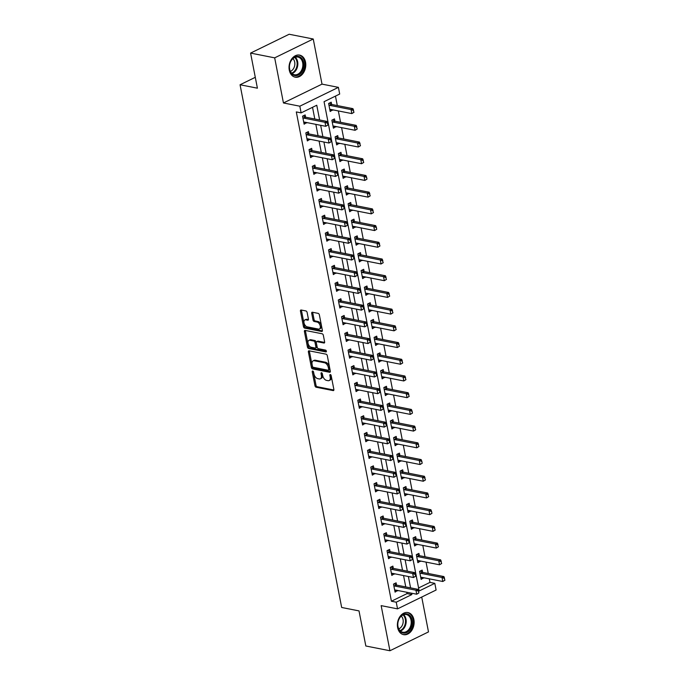 <?xml version="1.0" encoding="UTF-8"?>
<svg xmlns="http://www.w3.org/2000/svg" width="685" height="685" viewBox="0 0 685 685"><rect width="100%" height="100%" fill="white"/><g stroke="black" fill="none" stroke-linecap="round" stroke-linejoin="round"><path stroke-width="1.03" d="M312.728 371.005A0.993 0.591 -116 0 0 312.24 371.792L314.954 385.732A1.413 0.839 -116 0 0 316.153 387.231L333.175 390.596A1.413 0.839 -116 0 0 333.544 390.553A1.413 0.839 -116 0 0 333.869 389.465L331.155 375.526A0.993 0.591 -116 0 0 329.836 375.26L330.187 377.067A4.53 2.697 -116 0 1 329.151 380.543A4.53 2.697 -116 0 1 327.978 380.672L326.557 380.389A4.53 2.697 -116 0 1 322.712 375.594L322.361 373.787A0.993 0.591 -116 0 0 321.034 373.522L321.385 375.329A4.53 2.697 -116 0 1 320.349 378.805A4.53 2.697 -116 0 1 319.176 378.933L317.763 378.651A4.53 2.697 -116 0 1 313.918 373.856L313.567 372.049A0.993 0.591 -116 0 0 312.728 371.005M289.275 70.11A11.26 8.246 101.2 0 0 295.226 77.182A11.26 8.246 101.2 0 0 305.536 62.164A11.26 8.246 101.2 0 0 299.585 55.1A11.26 8.246 101.2 0 0 289.275 70.11M397.634 627.588A11.26 8.246 101.2 0 0 403.585 634.661A11.26 8.246 101.2 0 0 413.894 619.642A11.26 8.246 101.2 0 0 407.943 612.57A11.26 8.246 101.2 0 0 397.634 627.588M307.12 312.446A1.413 0.839 -116 0 0 305.921 310.947L301.143 310.005A1.413 0.839 -116 0 0 300.775 310.048A1.413 0.839 -116 0 0 300.45 311.127L303.464 326.617A1.413 0.839 -116 0 0 304.662 328.115L321.685 331.48A1.413 0.839 -116 0 0 322.053 331.437A1.413 0.839 -116 0 0 322.378 330.35L319.364 314.869A1.413 0.839 -116 0 0 318.165 313.37L312.394 312.232A1.413 0.839 -116 0 0 312.035 312.266A1.413 0.839 -116 0 0 311.709 313.353L312.994 319.981A1.413 0.839 -116 0 0 314.192 321.479L317.061 322.044A3.793 2.252 -116 0 1 320.066 325.306A3.793 2.252 -116 0 1 319.398 328.963A3.793 2.252 -116 0 1 318.422 329.065L307.214 326.848A3.793 2.252 -116 0 1 304.2 323.594A3.793 2.252 -116 0 1 304.868 319.938A3.793 2.252 -116 0 1 305.852 319.835L307.719 320.203A1.413 0.839 -116 0 0 308.079 320.16A1.413 0.839 -116 0 0 308.404 319.073L307.12 312.446M396.238 602.183L391.418 601.233L296.305 111.929L301.126 112.879L299.825 106.201L338.399 87.363L339.692 94.042L324.056 101.68L419.169 590.975L434.804 583.337L436.105 590.025L397.54 608.862L396.238 602.183L411.873 594.546L411.616 593.21M397.54 608.862L381.151 605.634L389.928 650.75L365.833 645.998L359.008 610.9L341.669 607.475L240.058 84.76L257.406 88.185L250.582 53.087L274.676 57.848L283.444 102.964L299.825 106.201M309.072 350.814A1.413 0.839 -116 0 0 308.704 350.857A1.413 0.839 -116 0 0 308.387 351.944L311.392 367.425A1.413 0.839 -116 0 0 312.591 368.924L329.622 372.289A1.413 0.839 -116 0 0 329.99 372.246A1.413 0.839 -116 0 0 330.307 371.159L327.302 355.678A1.413 0.839 -116 0 0 326.103 354.179L309.072 350.814M307.428 347.021L304.414 331.54A1.413 0.839 -116 0 1 304.739 330.453A1.413 0.839 -116 0 1 305.108 330.41L322.13 333.775A1.413 0.839 -116 0 1 323.337 335.273L324.621 341.901A1.413 0.839 -116 0 1 324.296 342.988A1.413 0.839 -116 0 1 323.928 343.022L317.027 341.661A1.413 0.839 -116 0 0 316.658 341.704A1.413 0.839 -116 0 0 316.333 342.783L317.189 347.184A1.413 0.839 -116 0 0 318.388 348.682L325.58 350.103A0.993 0.591 -116 0 1 325.94 351.936L308.627 348.519A1.413 0.839 -116 0 1 307.428 347.021L308.473 346.516L305.459 331.026L304.414 331.54M250.582 53.087L289.156 34.25L313.242 39.002L274.676 57.848M389.928 650.75L428.493 631.913L421.72 597.055M391.418 601.233L407.053 593.595L406.796 592.26M405.76 586.917L403.551 575.554M402.506 570.203L400.297 558.84M399.261 553.489L397.052 542.126M396.016 536.783L393.806 525.421M392.762 520.069L390.553 508.707M389.517 503.355L387.308 491.993M386.263 486.65L384.054 475.287M383.018 469.936L380.809 458.573M379.773 453.222L377.563 441.868M376.519 436.516L374.31 425.154M373.274 419.802L371.065 408.44M370.028 403.097L367.819 391.734M366.775 386.383L364.566 375.02M363.529 369.669L361.32 358.306M360.284 352.963L358.075 341.601M357.031 336.249L354.821 324.887M353.785 319.535L351.576 308.173M350.532 302.83L348.331 291.467M347.286 286.116L345.077 274.753M344.041 269.402L341.832 258.039M340.787 252.696L338.578 241.334M337.542 235.983L335.333 224.62M334.297 219.268L332.088 207.906M331.043 202.563L328.834 191.201M327.798 185.849L325.589 174.487M324.553 169.135L322.344 157.781M321.299 152.43L319.09 141.067M318.054 135.716L315.845 124.353M314.8 119.01L312.531 107.314M396.555 585.093L396.118 582.832L393.515 584.108L395.074 592.123L397.6 590.444M393.31 568.387L392.873 566.118L390.262 567.394L391.82 575.417L394.346 573.739M390.065 551.673L389.619 549.413L387.016 550.68L388.575 558.703L391.101 557.025M386.811 534.959L386.374 532.699L383.763 533.975L385.33 541.989L387.856 540.311M383.566 518.254L383.12 515.985L380.517 517.261L382.076 525.284L384.602 523.605M380.312 501.54L379.875 499.279L377.272 500.547L378.831 508.57L381.357 506.891M377.067 484.826L376.63 482.565L374.019 483.841L375.577 491.864L378.111 490.177M373.822 468.12L373.376 465.851L370.773 467.127L372.332 475.15L374.858 473.472M370.568 451.406L370.131 449.146L367.528 450.413L369.087 458.436L371.612 456.758M367.323 434.692L366.886 432.432L364.274 433.708L365.833 441.731L368.359 440.044M364.077 417.987L363.632 415.726L361.029 416.994L362.588 425.017L365.114 423.339M360.824 401.273L360.387 399.012L357.784 400.288L359.342 408.303L361.868 406.625M357.579 384.559L357.142 382.298L354.53 383.574L356.089 391.597L358.615 389.911M354.333 367.854L353.888 365.593L351.285 366.86L352.843 374.883L355.369 373.205M351.08 351.14L350.643 348.879L348.031 350.155L349.598 358.169L352.124 356.491M347.834 334.426L347.389 332.165L344.786 333.441L346.345 341.464L348.87 339.786M344.581 317.72L344.144 315.46L341.541 316.727L343.099 324.75L345.625 323.072M341.335 301.006L340.899 298.746L338.287 300.021L339.846 308.036L342.38 306.358M338.09 284.301L337.645 282.032L335.042 283.307L336.6 291.33L339.126 289.652M334.837 267.587L334.4 265.326L331.797 266.593L333.355 274.617L335.881 272.938M331.591 250.873L331.155 248.612L328.543 249.888L330.101 257.902L332.636 256.224M328.346 234.167L327.901 231.898L325.298 233.174L326.856 241.197L329.382 239.519M325.092 217.453L324.656 215.193L322.053 216.46L323.611 224.483L326.137 222.805M321.847 200.739L321.411 198.479L318.799 199.755L320.357 207.778L322.883 206.091M318.602 184.034L318.157 181.765L315.554 183.041L317.112 191.064L319.638 189.385M315.348 167.32L314.912 165.059L312.3 166.327L313.867 174.35L316.393 172.671M312.103 150.606L311.658 148.345L309.055 149.621L310.613 157.644L313.139 155.957M308.849 133.9L308.413 131.64L305.81 132.907L307.368 140.93L309.894 139.252M305.604 117.186L305.167 114.926L302.556 116.202L304.123 124.216L306.649 122.538M418.586 587.961L429.983 582.387L429.298 578.834M428.253 573.482L426.044 562.12M425.008 556.768L422.799 545.406M421.755 540.063L419.554 528.7M418.509 523.349L416.3 511.986M415.264 506.635L413.055 495.272M412.01 489.929L409.801 478.567M408.765 473.215L406.556 461.853M405.52 456.501L403.311 445.139M402.266 439.796L400.057 428.433M399.021 423.082L396.812 411.719M395.776 406.376L393.567 395.014M392.522 389.662L390.313 378.3M389.277 372.948L387.068 361.586M386.023 356.243L383.823 344.88M382.778 339.529L380.569 328.166M379.533 322.815L377.324 311.452M376.279 306.109L374.07 294.747M373.034 289.395L370.825 278.033M369.789 272.681L367.58 261.319M366.535 255.976L364.326 244.613M363.29 239.262L361.081 227.9M360.045 222.548L357.835 211.185M356.791 205.843L354.582 194.48M353.546 189.128L351.337 177.766M350.3 172.415L348.091 161.052M347.047 155.709L344.838 144.347M343.801 138.995L341.592 127.633M340.548 122.29L338.339 110.927M337.303 105.576L335.462 96.114M422.619 572.369L422.174 570.1L419.571 571.376L421.129 579.399L423.655 577.72M419.366 555.655L418.929 553.394L416.326 554.662L417.884 562.685L420.41 561.006M416.12 538.941L415.684 536.68L413.072 537.956L414.63 545.979L417.156 544.292M412.875 522.235L412.43 519.966L409.827 521.242L411.385 529.265L413.911 527.587M409.621 505.521L409.185 503.261L406.582 504.528L408.14 512.551L410.666 510.873M406.376 488.807L405.94 486.547L403.328 487.823L404.886 495.846L407.412 494.159M403.131 472.102L402.686 469.841L400.083 471.109L401.641 479.132L404.167 477.454M399.877 455.388L399.441 453.127L396.829 454.403L398.396 462.418L400.922 460.74M396.632 438.674L396.187 436.413L393.584 437.689L395.142 445.712L397.668 444.026M393.378 421.969L392.942 419.708L390.339 420.975L391.897 428.998L394.423 427.32M390.133 405.255L389.696 402.994L387.085 404.27L388.643 412.284L391.178 410.606M386.888 388.541L386.443 386.28L383.84 387.556L385.398 395.579L387.924 393.901M383.634 371.835L383.198 369.575L380.595 370.842L382.153 378.865L384.679 377.187M380.389 355.121L379.952 352.861L377.341 354.136L378.899 362.151L381.425 360.473M377.144 338.416L376.699 336.147L374.096 337.422L375.654 345.445L378.18 343.767M373.89 321.702L373.453 319.441L370.85 320.708L372.409 328.731L374.935 327.053M370.645 304.988L370.208 302.727L367.597 304.003L369.155 312.017L371.681 310.339M367.4 288.282L366.954 286.013L364.351 287.289L365.91 295.312L368.436 293.634M364.146 271.568L363.709 269.308L361.098 270.575L362.665 278.598L365.191 276.92M360.901 254.854L360.456 252.594L357.853 253.87L359.411 261.893L361.937 260.206M357.647 238.149L357.21 235.88L354.607 237.156L356.166 245.179L358.692 243.5M354.402 221.435L353.965 219.174L351.354 220.442L352.912 228.465L355.446 226.786M351.157 204.721L350.711 202.46L348.108 203.736L349.667 211.759L352.193 210.072M347.903 188.015L347.466 185.755L344.863 187.022L346.422 195.045L348.948 193.367M344.658 171.301L344.221 169.041L341.609 170.317L343.168 178.331L345.702 176.653M341.413 154.587L340.967 152.327L338.364 153.603L339.923 161.626L342.449 159.947M338.159 137.882L337.722 135.621L335.119 136.889L336.677 144.912L339.203 143.233M334.914 121.168L334.477 118.907L331.865 120.183L333.424 128.198L335.95 126.519M331.668 104.462L331.223 102.193L328.62 103.469L330.179 111.492L332.704 109.814M255.291 77.319L240.058 84.76M283.444 102.964L322.01 84.127L313.242 39.002M322.01 84.127L338.399 87.363M429.983 582.387L434.804 583.337M319.621 119.961L316.761 105.242L301.126 112.879M410.572 587.867L408.363 576.505M407.327 571.153L405.118 559.791M404.082 554.439L401.872 543.077M400.828 537.734L398.619 526.371M397.583 521.02L395.373 509.657M394.329 504.314L392.128 492.952M391.084 487.6L388.875 476.238M387.838 470.886L385.629 459.524M384.585 454.181L382.376 442.818M381.339 437.467L379.13 426.104M378.094 420.753L375.885 409.39M374.841 404.047L372.631 392.685M371.595 387.333L369.386 375.971M368.35 370.619L366.141 359.257M365.096 353.914L362.887 342.551M361.851 337.2L359.642 325.837M358.606 320.486L356.397 309.123M355.352 303.78L353.143 292.418M352.107 287.066L349.898 275.704M348.853 270.352L346.644 258.99M345.608 253.647L343.399 242.284M342.363 236.933L340.154 225.57M339.109 220.227L336.9 208.865M335.864 203.513L333.655 192.151M332.619 186.799L330.41 175.437M329.365 170.094L327.156 158.732M326.12 153.38L323.911 142.018M322.875 136.666L320.666 125.304M407.053 593.595L411.873 594.546M423.732 578.123L420.77 577.541M420.487 561.417L417.525 560.827M417.242 544.703L414.271 544.113M413.988 527.989L411.026 527.407M410.743 511.284L407.772 510.693M407.498 494.57L404.527 493.988M404.244 477.856L401.282 477.274M400.999 461.151L398.028 460.56M397.754 444.437L394.783 443.854M394.5 427.723L391.537 427.14M391.255 411.017L388.284 410.426M388.001 394.303L385.038 393.721M384.756 377.589L381.793 377.007M381.511 360.884L378.54 360.293M378.257 344.17L375.294 343.587M375.012 327.456L372.041 326.873M371.767 310.75L368.795 310.159M368.513 294.036L365.55 293.454M365.268 277.331L362.296 276.74M362.022 260.617L359.051 260.026M358.769 243.903L355.806 243.321M355.524 227.197L352.552 226.607M352.27 210.483L349.307 209.901M349.025 193.769L346.062 193.187M345.779 177.064L342.808 176.473M342.526 160.35L339.563 159.768M339.281 143.636L336.309 143.054M336.035 126.93L333.064 126.34M332.782 110.216L329.819 109.634M397.677 590.855L394.706 590.264M394.432 574.141L391.46 573.559M391.178 557.427L388.215 556.845M387.933 540.722L384.961 540.131M384.687 524.008L381.716 523.426M381.434 507.302L378.471 506.712M378.188 490.588L375.217 489.998M374.935 473.874L371.972 473.292M371.69 457.169L368.727 456.578M368.444 440.455L365.473 439.873M365.191 423.741L362.228 423.159M361.945 407.036L358.974 406.445M358.7 390.322L355.729 389.739M355.446 373.608L352.484 373.025M352.201 356.902L349.23 356.311M348.956 340.188L345.985 339.606M345.702 323.474L342.74 322.892M342.457 306.769L339.486 306.178M339.203 290.055L336.241 289.472M335.958 273.341L332.996 272.758M332.713 256.635L329.742 256.044M329.459 239.921L326.497 239.339M326.214 223.216L323.243 222.625M322.969 206.502L319.998 205.911M319.715 189.788L316.753 189.206M316.47 173.082L313.499 172.492M313.225 156.368L310.254 155.786M309.971 139.654L307.008 139.072M306.726 122.949L303.755 122.358M320.349 378.805L321.393 378.3A4.53 2.697 -116 0 0 322.429 374.823L321.385 375.329M322.113 373.197L322.429 374.823M329.151 380.543L330.187 380.029A4.53 2.697 -116 0 0 331.232 376.562L330.187 377.067M330.915 374.935L331.232 376.562M313.319 371.467L315.99 385.218A1.413 0.839 -116 0 0 317.198 386.725L333.886 390.013M309.406 350.883A1.413 0.839 -116 0 0 309.423 351.431L312.437 366.92A1.413 0.839 -116 0 0 313.636 368.419L330.324 371.715M312.437 366.244A0.993 0.591 -116 0 0 313.276 367.297L328.226 370.242A0.993 0.591 -116 0 0 328.706 369.455L328.338 367.554A4.53 2.697 -116 0 0 324.493 362.759L314.278 360.738A4.53 2.697 -116 0 0 313.105 360.867A4.53 2.697 -116 0 0 312.069 364.343L312.437 366.244M329.262 369.737A0.993 0.591 -116 0 0 329.75 368.95L328.706 369.455M313.105 360.867L314.15 360.353A4.53 2.697 -116 0 1 315.323 360.233L325.538 362.245A4.53 2.697 -116 0 1 329.382 367.04L329.75 368.95M305.442 330.478A1.413 0.839 -116 0 0 305.459 331.026M324.639 342.449L318.071 341.147A1.413 0.839 -116 0 0 317.703 341.19L316.658 341.704M326.445 351.319L309.671 348.014L308.627 348.519M309.86 340.248A3.793 2.252 -116 0 0 308.884 340.351A3.793 2.252 -116 0 0 308.216 344.007A3.793 2.252 -116 0 0 311.23 347.269L315.177 348.048A1.413 0.839 -116 0 0 315.545 348.006A1.413 0.839 -116 0 0 315.871 346.918L315.014 342.526A1.413 0.839 -116 0 0 313.807 341.027L309.86 340.248L310.904 339.734A3.793 2.252 -116 0 0 309.92 339.846L308.884 340.351M316.222 347.535A1.413 0.839 -116 0 0 316.581 347.5A1.413 0.839 -116 0 0 316.907 346.413L315.871 346.918M310.904 339.734L314.852 340.513A1.413 0.839 -116 0 1 316.05 342.012L316.907 346.413M308.473 346.516A1.413 0.839 -116 0 0 309.671 348.014M304.868 319.938L305.912 319.424A3.793 2.252 -116 0 1 306.889 319.321L308.421 319.621M319.398 328.963L320.443 328.449A3.793 2.252 -116 0 0 321.111 324.793A3.793 2.252 -116 0 0 318.097 321.539L317.061 322.044M312.728 312.291A1.413 0.839 -116 0 0 312.745 312.848L314.038 319.467A1.413 0.839 -116 0 0 315.237 320.974L318.097 321.539M301.477 310.074A1.413 0.839 -116 0 0 301.494 310.622L304.5 326.103A1.413 0.839 -116 0 0 305.707 327.601L322.395 330.898M444.942 580.204L444.24 578.354L444.942 580.204L442.784 581.496L442.005 577.481L420.804 573.302A1.447 0.856 64 0 1 420.504 573.174L419.845 572.788M444.24 578.354L442.005 577.481L443.88 576.564L422.688 572.386A1.447 0.856 64 0 1 422.38 572.258L420.282 571.025M420.753 577.464L421.309 577.318A1.447 0.856 64 0 1 421.583 577.309L442.784 581.496L444.625 580.358M444.548 578.2L443.88 576.564M418.877 592.936L418.492 590.924L418.877 592.936L416.728 594.22L395.528 590.042A1.447 0.856 -116 0 0 395.245 590.042L394.697 590.187M393.789 585.521L394.44 585.906A1.447 0.856 -116 0 0 394.748 586.026L415.949 590.213L417.824 589.297L418.492 590.924M394.226 583.757L396.324 584.99A1.447 0.856 -116 0 0 396.624 585.11L417.824 589.297M418.569 593.09L416.728 594.22L415.949 590.213L418.175 591.078M441.688 563.49L440.986 561.64L441.688 563.49L439.539 564.783L438.76 560.775L417.559 556.588A1.447 0.856 64 0 1 417.251 556.468L416.6 556.083M440.986 561.64L438.76 560.775L440.635 559.859L419.434 555.672A1.447 0.856 64 0 1 419.134 555.552L417.037 554.319M417.507 560.75L418.055 560.604A1.447 0.856 64 0 1 418.338 560.595L439.539 564.783L441.38 563.644M441.303 561.486L440.635 559.859M438.443 546.784L437.741 544.926L438.443 546.784L436.294 548.068L435.514 544.061L414.314 539.874A1.447 0.856 64 0 1 414.005 539.754L413.346 539.369M437.741 544.926L435.514 544.061L437.39 543.145L416.189 538.958A1.447 0.856 64 0 1 415.881 538.838L413.783 537.605M414.254 544.036L414.81 543.89A1.447 0.856 64 0 1 415.093 543.89L436.294 548.068L438.126 546.938M438.049 544.78L437.39 543.145M435.198 530.07L434.495 528.221L435.198 530.07L433.04 531.363L432.261 527.347L411.06 523.169A1.447 0.856 64 0 1 410.76 523.049L410.101 522.655M434.495 528.221L432.261 527.347L434.136 526.431L412.935 522.253A1.447 0.856 64 0 1 412.635 522.124L410.538 520.891M411.009 527.33L411.565 527.185A1.447 0.856 64 0 1 411.839 527.176L433.04 531.363L434.881 530.224M434.804 528.067L434.136 526.431M415.632 576.222L415.238 574.218L415.632 576.222L413.483 577.515L392.282 573.328A1.447 0.856 -116 0 0 392 573.328L391.443 573.482M390.536 568.807L391.195 569.192A1.447 0.856 -116 0 0 391.503 569.312L412.695 573.499L414.579 572.583L415.238 574.218M390.972 567.043L393.07 568.276A1.447 0.856 -116 0 0 393.378 568.396L414.579 572.583M415.315 576.376L413.483 577.515L412.695 573.499L414.93 574.372M412.387 559.508L411.993 557.504L412.387 559.508L410.229 560.801L389.029 556.614A1.447 0.856 -116 0 0 388.755 556.622L388.198 556.768M387.29 552.101L387.95 552.487A1.447 0.856 -116 0 0 388.249 552.607L409.45 556.794L411.325 555.878L411.993 557.504M387.727 550.338L389.825 551.571A1.447 0.856 -116 0 0 390.125 551.69L411.325 555.878M412.07 559.662L410.229 560.801L409.45 556.794L411.676 557.659M409.133 542.803L408.748 540.799L409.133 542.803L406.984 544.087L385.783 539.908A1.447 0.856 -116 0 0 385.501 539.908L384.953 540.054M384.045 535.387L384.696 535.773A1.447 0.856 -116 0 0 385.004 535.893L406.205 540.08L408.08 539.163L408.748 540.799M384.482 533.624L386.571 534.857A1.447 0.856 -116 0 0 386.879 534.976L408.08 539.163M408.825 542.957L406.984 544.087L406.205 540.08L408.431 540.944M431.944 513.365L431.559 511.353L431.944 513.365L429.795 514.649L429.015 510.642L407.815 506.455A1.447 0.856 64 0 1 407.507 506.335L406.856 505.95M431.242 511.507L429.015 510.642L430.891 509.726L409.69 505.539A1.447 0.856 64 0 1 409.39 505.419L407.292 504.186M407.763 510.616L408.311 510.471A1.447 0.856 64 0 1 408.594 510.462L429.795 514.649L431.636 513.51M431.559 511.353L430.891 509.726M405.888 526.089L405.494 524.085L405.888 526.089L403.73 527.381L382.538 523.194A1.447 0.856 -116 0 0 382.256 523.203L381.699 523.349M380.791 518.673L381.451 519.059A1.447 0.856 -116 0 0 381.75 519.187L402.951 523.366L404.835 522.449L405.494 524.085M381.228 516.91L383.326 518.143A1.447 0.856 -116 0 0 383.634 518.262L404.835 522.449M405.571 526.243L403.73 527.381L402.951 523.366L405.186 524.239M406.993 613.931A9.744 7.133 -78.8 0 1 411.968 625.003A9.744 7.133 -78.8 0 1 402.994 633A9.744 7.133 -78.8 0 1 398.028 621.929A9.744 7.133 -78.8 0 1 406.993 613.931M402.66 632.195A9.016 6.61 101.2 0 0 402.763 632.221A9.016 6.61 101.2 0 0 410.983 624.72A9.016 6.61 101.2 0 0 406.368 614.539A9.016 6.61 101.2 0 0 406.256 614.522A9.016 6.61 101.2 0 0 398.045 622.023A9.016 6.61 101.2 0 0 402.66 632.195M401.264 616.115A7.098 5.206 -78.8 0 1 403.037 623.076A7.098 5.206 -78.8 0 1 398.756 628.847M402.669 634.404A11.183 8.194 101.2 0 0 402.703 634.413A11.183 8.194 101.2 0 0 402.831 634.438A11.183 8.194 101.2 0 0 413.012 625.14A11.183 8.194 101.2 0 0 407.292 612.518A11.183 8.194 101.2 0 0 407.164 612.493A11.183 8.194 101.2 0 0 407.001 612.467L407.164 612.493M289.592 69.425A9.744 7.133 -78.8 0 1 294.875 56.966A9.744 7.133 -78.8 0 1 303.669 62.549A9.744 7.133 -78.8 0 1 298.386 75.007A9.744 7.133 -78.8 0 1 289.592 69.425M302.667 62.712A9.016 6.61 101.2 0 0 297.898 57.043A9.016 6.61 101.2 0 0 289.635 69.074A9.016 6.61 101.2 0 0 294.404 74.742A9.016 6.61 101.2 0 0 302.667 62.712M292.906 58.636A7.098 5.206 -78.8 0 1 294.696 62.087A7.098 5.206 -78.8 0 1 290.389 71.368M294.31 76.925A11.183 8.194 101.2 0 0 294.464 76.96A11.183 8.194 101.2 0 0 304.714 62.044A11.183 8.194 101.2 0 0 298.797 55.014A11.183 8.194 101.2 0 0 298.643 54.988L298.797 55.014M428.699 496.651L427.997 494.793L428.699 496.651L426.55 497.944L425.762 493.928L404.57 489.741A1.447 0.856 64 0 1 404.261 489.621L403.602 489.236M427.997 494.793L425.762 493.928L427.645 493.012L406.445 488.825A1.447 0.856 64 0 1 406.136 488.705L404.039 487.472M404.51 493.911L405.066 493.757A1.447 0.856 64 0 1 405.349 493.757L426.55 497.944L428.382 496.805M428.305 494.647L427.645 493.012M425.453 479.937L424.743 478.087L425.453 479.937L423.296 481.23L422.517 477.214L401.316 473.035A1.447 0.856 64 0 1 401.016 472.915L400.357 472.522M424.743 478.087L422.517 477.214L424.392 476.298L403.191 472.119A1.447 0.856 64 0 1 402.891 471.999L400.793 470.766M401.264 477.197L401.821 477.051A1.447 0.856 64 0 1 402.095 477.043L423.296 481.23L425.137 480.091M425.06 477.933L424.392 476.298M422.2 463.231L421.814 461.219L422.2 463.231L420.051 464.516L419.271 460.508L398.071 456.321A1.447 0.856 64 0 1 397.762 456.201L397.112 455.816M421.498 461.373L419.271 460.508L421.147 459.592L399.946 455.405A1.447 0.856 64 0 1 399.638 455.285L397.548 454.052M398.019 460.483L398.567 460.337A1.447 0.856 64 0 1 398.85 460.329L420.051 464.516L421.892 463.377M421.814 461.219L421.147 459.592M418.955 446.517L418.252 444.668L418.955 446.517L416.797 447.81L416.018 443.794L394.817 439.607A1.447 0.856 64 0 1 394.517 439.487L393.858 439.102M418.252 444.668L416.018 443.794L417.901 442.878L396.701 438.691A1.447 0.856 64 0 1 396.392 438.571L394.295 437.338M394.765 443.777L395.322 443.623A1.447 0.856 64 0 1 395.605 443.623L416.797 447.81L418.638 446.671M418.561 444.514L417.901 442.878M415.701 429.803L414.999 427.954L415.701 429.803L413.552 431.096L412.772 427.089L391.572 422.902A1.447 0.856 64 0 1 391.272 422.782L390.613 422.397M414.999 427.954L412.772 427.089L414.648 426.164L393.447 421.986A1.447 0.856 64 0 1 393.147 421.866L391.049 420.633M391.52 427.063L392.077 426.918A1.447 0.856 64 0 1 392.351 426.909L413.552 431.096L415.393 429.957M415.315 427.8L414.648 426.164M402.634 509.375L402.249 507.371L402.634 509.375L400.485 510.667L379.284 506.48A1.447 0.856 -116 0 0 379.01 506.489L378.454 506.635M377.546 501.968L378.206 502.353A1.447 0.856 -116 0 0 378.505 502.473L399.706 506.66L401.581 505.744L402.249 507.371M377.983 500.204L380.081 501.437A1.447 0.856 -116 0 0 380.38 501.557L401.581 505.744M402.326 509.529L400.485 510.667L399.706 506.66L401.932 507.525M399.389 492.669L399.004 490.665L399.389 492.669L397.24 493.953L376.039 489.775A1.447 0.856 -116 0 0 375.757 489.775L375.209 489.921M374.293 485.254L374.952 485.639A1.447 0.856 -116 0 0 375.26 485.759L396.461 489.946L398.336 489.03L399.004 490.665M374.738 483.49L376.827 484.723A1.447 0.856 -116 0 0 377.135 484.843L398.336 489.03M399.081 492.823L397.24 493.953L396.461 489.946L398.687 490.811M396.144 475.955L395.75 473.951L396.144 475.955L393.986 477.248L372.786 473.061A1.447 0.856 -116 0 0 372.512 473.07L371.955 473.215M371.047 468.54L371.707 468.934A1.447 0.856 -116 0 0 372.006 469.054L393.207 473.232L395.082 472.316L395.75 473.951M371.484 466.776L373.582 468.009A1.447 0.856 -116 0 0 373.89 468.138L395.082 472.316M395.827 476.109L393.986 477.248L393.207 473.232L395.442 474.106M392.89 459.241L392.505 457.237L392.89 459.241L390.741 460.534L369.54 456.347A1.447 0.856 -116 0 0 369.258 456.356L368.71 456.501M367.802 451.835L368.462 452.22A1.447 0.856 -116 0 0 368.761 452.34L389.962 456.527L391.837 455.611L392.505 457.237M368.239 450.071L370.337 451.304A1.447 0.856 -116 0 0 370.636 451.424L391.837 455.611M392.582 459.395L390.741 460.534L389.962 456.527L392.188 457.392M389.645 442.536L389.251 440.532L389.645 442.536L387.496 443.829L366.295 439.642A1.447 0.856 -116 0 0 366.013 439.642L365.456 439.796M364.548 435.121L365.208 435.506A1.447 0.856 -116 0 0 365.516 435.626L386.717 439.813L388.592 438.897L389.251 440.532M364.985 433.357L367.083 434.59A1.447 0.856 -116 0 0 367.391 434.71L388.592 438.897M389.328 442.69L387.496 443.829L386.717 439.813L388.943 440.678M412.456 413.098L412.07 411.086L412.456 413.098L410.306 414.382L409.527 410.375L388.326 406.188A1.447 0.856 64 0 1 388.018 406.068L387.359 405.683M411.753 411.24L409.527 410.375L411.402 409.459L390.202 405.272A1.447 0.856 64 0 1 389.893 405.152L387.804 403.919M388.275 410.349L388.823 410.204A1.447 0.856 64 0 1 389.106 410.195L410.306 414.382L412.147 413.243M412.07 411.086L411.402 409.459M386.4 425.822L386.006 423.818L386.4 425.822L384.242 427.115L363.041 422.928A1.447 0.856 -116 0 0 362.767 422.936L362.211 423.082M361.303 418.407L361.963 418.8A1.447 0.856 -116 0 0 362.262 418.92L383.463 423.099L385.338 422.183L386.006 423.818M361.74 416.651L363.838 417.884A1.447 0.856 -116 0 0 364.137 418.004L385.338 422.183M386.083 425.976L384.242 427.115L383.463 423.099L385.698 423.972M409.21 396.384L408.508 394.534L409.21 396.384L407.053 397.677L406.274 393.661L385.073 389.474A1.447 0.856 64 0 1 384.773 389.354L384.114 388.969M408.508 394.534L406.274 393.661L408.149 392.745L386.957 388.558A1.447 0.856 64 0 1 386.648 388.438L384.55 387.205M385.021 393.644L385.578 393.49A1.447 0.856 64 0 1 385.852 393.49L407.053 397.677L408.894 396.538M408.817 394.38L408.149 392.745M383.146 409.116L382.761 407.104L383.146 409.116L380.997 410.401L359.796 406.214A1.447 0.856 -116 0 0 359.514 406.222L358.966 406.368M358.058 401.701L358.709 402.086A1.447 0.856 -116 0 0 359.017 402.206L380.218 406.393L382.093 405.477L382.761 407.104M358.495 399.937L360.593 401.17A1.447 0.856 -116 0 0 360.892 401.29L382.093 405.477M382.838 409.262L380.997 410.401L380.218 406.393L382.444 407.258M405.957 379.67L405.255 377.82L405.957 379.67L403.808 380.963L403.028 376.955L381.828 372.768A1.447 0.856 64 0 1 381.528 372.649L380.869 372.263M405.255 377.82L403.028 376.955L404.903 376.039L383.703 371.852A1.447 0.856 64 0 1 383.403 371.732L381.305 370.499M381.776 376.93L382.324 376.784A1.447 0.856 64 0 1 382.607 376.776L403.808 380.963L405.648 379.824M405.571 377.666L404.903 376.039M379.901 392.402L379.507 390.399L379.901 392.402L377.752 393.695L356.551 389.508A1.447 0.856 -116 0 0 356.268 389.508L355.712 389.662M354.804 384.987L355.464 385.372A1.447 0.856 -116 0 0 355.772 385.492L376.973 389.679L378.848 388.763L379.507 390.399M355.241 383.223L357.339 384.456A1.447 0.856 -116 0 0 357.647 384.576L378.848 388.763M379.584 392.556L377.752 393.695L376.973 389.679L379.199 390.553M402.712 362.964L402.009 361.106L402.712 362.964L400.562 364.249L399.783 360.242L378.582 356.054A1.447 0.856 64 0 1 378.274 355.935L377.615 355.549M402.009 361.106L399.783 360.242L401.658 359.325L380.458 355.138A1.447 0.856 64 0 1 380.149 355.018L378.051 353.785M378.522 360.216L379.079 360.07A1.447 0.856 64 0 1 379.362 360.07L400.562 364.249L402.395 363.118M402.318 360.952L401.658 359.325M376.656 375.688L376.262 373.685L376.656 375.688L374.498 376.981L353.297 372.794A1.447 0.856 -116 0 0 353.023 372.803L352.467 372.948M351.559 368.282L352.218 368.667A1.447 0.856 -116 0 0 352.518 368.787L373.719 372.974L375.594 372.049L376.262 373.685M351.996 366.518L354.094 367.751A1.447 0.856 -116 0 0 354.393 367.871L375.594 372.049M376.339 375.842L374.498 376.981L373.719 372.974L375.954 373.839M399.466 346.25L398.764 344.401L399.466 346.25L397.309 347.543L396.529 343.527L375.329 339.34A1.447 0.856 64 0 1 375.029 339.221L374.37 338.835M398.764 344.401L396.529 343.527L398.405 342.611L377.204 338.424A1.447 0.856 64 0 1 376.904 338.304L374.806 337.071M375.277 343.51L375.834 343.356A1.447 0.856 64 0 1 376.108 343.356L397.309 347.543L399.149 346.404M399.072 344.247L398.405 342.611M373.402 358.983L373.017 356.971L373.402 358.983L371.253 360.267L350.052 356.08A1.447 0.856 -116 0 0 349.77 356.089L349.222 356.234M348.314 351.568L348.965 351.953A1.447 0.856 -116 0 0 349.273 352.073L370.474 356.26L372.349 355.344L373.017 356.971M348.751 349.804L350.84 351.037A1.447 0.856 -116 0 0 351.148 351.157L372.349 355.344M373.094 359.128L371.253 360.267L370.474 356.26L372.7 357.125M396.213 329.536L395.51 327.687L396.213 329.536L394.063 330.829L393.284 326.822L372.083 322.635A1.447 0.856 64 0 1 371.775 322.515L371.124 322.13M395.51 327.687L393.284 326.822L395.159 325.906L373.959 321.719A1.447 0.856 64 0 1 373.659 321.599L371.561 320.366M372.032 326.796L372.58 326.651A1.447 0.856 64 0 1 372.863 326.642L394.063 330.829L395.904 329.69M395.827 327.533L395.159 325.906M370.157 342.269L369.763 340.265L370.157 342.269L367.999 343.562L346.807 339.375A1.447 0.856 -116 0 0 346.524 339.375L345.968 339.529M345.06 334.854L345.719 335.239A1.447 0.856 -116 0 0 346.028 335.359L367.22 339.546L369.104 338.63L369.763 340.265M345.497 333.09L347.595 334.323A1.447 0.856 -116 0 0 347.903 334.443L369.104 338.63M369.84 342.423L367.999 343.562L367.22 339.546L369.455 340.419M392.967 312.831L392.265 310.973L392.967 312.831L390.818 314.115L390.039 310.108L368.838 305.921A1.447 0.856 64 0 1 368.53 305.801L367.871 305.416M392.265 310.973L390.039 310.108L391.914 309.192L370.713 305.005A1.447 0.856 64 0 1 370.405 304.885L368.307 303.652M368.778 310.082L369.335 309.937A1.447 0.856 64 0 1 369.617 309.937L390.818 314.115L392.651 312.985M392.573 310.827L391.914 309.192M389.722 296.117L389.02 294.267L389.722 296.117L387.564 297.41L386.785 293.394L365.584 289.216A1.447 0.856 64 0 1 365.285 289.087L364.625 288.702M389.02 294.267L386.785 293.394L388.66 292.478L367.46 288.299A1.447 0.856 64 0 1 367.16 288.171L365.062 286.938M365.533 293.377L366.09 293.231A1.447 0.856 64 0 1 366.364 293.223L387.564 297.41L389.405 296.271M389.328 294.113L388.66 292.478M386.468 279.403L385.766 277.553L386.468 279.403L384.319 280.696L383.54 276.689L362.339 272.502A1.447 0.856 64 0 1 362.031 272.382L361.38 271.996M385.766 277.553L383.54 276.689L385.415 275.772L364.214 271.585A1.447 0.856 64 0 1 363.906 271.466L361.817 270.233M362.288 276.663L362.836 276.517A1.447 0.856 64 0 1 363.118 276.509L384.319 280.696L386.16 279.557M386.083 277.399L385.415 275.772M383.223 262.697L382.521 260.839L383.223 262.697L381.065 263.982L380.286 259.975L359.094 255.788A1.447 0.856 64 0 1 358.786 255.668L358.127 255.282M382.521 260.839L380.286 259.975L382.17 259.058L360.969 254.871A1.447 0.856 64 0 1 360.661 254.751L358.563 253.518M359.034 259.949L359.591 259.803A1.447 0.856 64 0 1 359.873 259.803L381.065 263.982L382.906 262.852M382.829 260.694L382.17 259.058M379.969 245.983L379.267 244.134L379.969 245.983L377.82 247.276L377.041 243.261L355.84 239.082A1.447 0.856 64 0 1 355.541 238.962L354.881 238.568M379.267 244.134L377.041 243.261L378.916 242.344L357.716 238.166A1.447 0.856 64 0 1 357.416 238.046L355.318 236.813M355.789 243.243L356.346 243.098A1.447 0.856 64 0 1 356.62 243.089L377.82 247.276L379.661 246.138M379.584 243.98L378.916 242.344M376.724 229.278L376.339 227.266L376.724 229.278L374.575 230.562L373.796 226.555L352.595 222.368A1.447 0.856 64 0 1 352.287 222.248L351.636 221.863M376.022 227.42L373.796 226.555L375.671 225.639L354.47 221.452A1.447 0.856 64 0 1 354.162 221.332L352.073 220.099M352.544 226.529L353.092 226.384A1.447 0.856 64 0 1 353.374 226.375L374.575 230.562L376.416 229.424M376.339 227.266L375.671 225.639M373.479 212.564L372.777 210.715L373.479 212.564L371.321 213.857L370.542 209.841L349.341 205.654A1.447 0.856 64 0 1 349.042 205.534L348.382 205.149M372.777 210.715L370.542 209.841L372.417 208.925L351.225 204.738A1.447 0.856 64 0 1 350.917 204.618L348.819 203.385M349.29 209.824L349.847 209.67A1.447 0.856 64 0 1 350.121 209.67L371.321 213.857L373.162 212.718M373.085 210.56L372.417 208.925M370.225 195.85L369.523 194.001L370.225 195.85L368.076 197.143L367.297 193.127L346.096 188.949A1.447 0.856 64 0 1 345.797 188.829L345.137 188.435M369.523 194.001L367.297 193.127L369.172 192.211L347.971 188.032A1.447 0.856 64 0 1 347.672 187.913L345.574 186.68M346.045 193.11L346.593 192.965A1.447 0.856 64 0 1 346.875 192.956L368.076 197.143L369.917 196.004M369.84 193.846L369.172 192.211M366.98 179.145L366.595 177.132L366.98 179.145L364.831 180.429L364.052 176.422L342.851 172.235A1.447 0.856 64 0 1 342.543 172.115L341.883 171.73M366.278 177.287L364.052 176.422L365.927 175.506L344.726 171.319A1.447 0.856 64 0 1 344.418 171.199L342.32 169.966M342.791 176.396L343.348 176.25A1.447 0.856 64 0 1 343.63 176.242L364.831 180.429L366.672 179.29M366.595 177.132L365.927 175.506M366.903 325.555L366.518 323.551L366.903 325.555L364.754 326.848L343.553 322.661A1.447 0.856 -116 0 0 343.279 322.669L342.723 322.815M341.815 318.148L342.474 318.534A1.447 0.856 -116 0 0 342.774 318.653L363.975 322.841L365.85 321.924L366.518 323.551M342.252 316.384L344.349 317.617A1.447 0.856 -116 0 0 344.649 317.737L365.85 321.924M366.595 325.709L364.754 326.848L363.975 322.841L366.201 323.705M363.658 308.849L363.273 306.837L363.658 308.849L361.509 310.134L340.308 305.955A1.447 0.856 -116 0 0 340.025 305.955L339.477 306.101M338.57 301.434L339.221 301.82A1.447 0.856 -116 0 0 339.529 301.939L360.73 306.126L362.605 305.21L363.273 306.837M339.007 299.67L341.096 300.903A1.447 0.856 -116 0 0 341.404 301.023L362.605 305.21M363.35 309.003L361.509 310.134L360.73 306.126L362.956 306.991M360.413 292.135L360.019 290.132L360.413 292.135L358.255 293.428L337.054 289.241A1.447 0.856 -116 0 0 336.78 289.241L336.224 289.395M335.316 284.72L335.975 285.106A1.447 0.856 -116 0 0 336.275 285.225L357.476 289.412L359.351 288.496L360.019 290.132M335.753 282.956L337.851 284.189A1.447 0.856 -116 0 0 338.159 284.309L359.351 288.496M360.096 292.289L358.255 293.428L357.476 289.412L359.711 290.286M357.159 275.421L356.774 273.418L357.159 275.421L355.01 276.714L333.809 272.527A1.447 0.856 -116 0 0 333.526 272.536L332.978 272.681M332.071 268.015L332.73 268.4A1.447 0.856 -116 0 0 333.03 268.52L354.231 272.707L356.106 271.791L356.774 273.418M332.508 266.251L334.605 267.484A1.447 0.856 -116 0 0 334.905 267.604L356.106 271.791M356.851 275.575L355.01 276.714L354.231 272.707L356.457 273.572M353.914 258.716L353.528 256.712L353.914 258.716L351.765 260L330.564 255.822A1.447 0.856 -116 0 0 330.281 255.822L329.725 255.967M328.817 251.301L329.476 251.686A1.447 0.856 -116 0 0 329.785 251.806L350.985 255.993L352.861 255.077L353.528 256.712M329.254 249.537L331.352 250.77A1.447 0.856 -116 0 0 331.66 250.89L352.861 255.077M353.606 258.87L351.765 260L350.985 255.993L353.212 256.858M350.669 242.002L350.275 239.998L350.669 242.002L348.511 243.295L327.31 239.108A1.447 0.856 -116 0 0 327.036 239.116L326.48 239.262M325.572 234.587L326.231 234.972A1.447 0.856 -116 0 0 326.531 235.101L347.732 239.279L349.607 238.363L350.275 239.998M326.009 232.823L328.106 234.056A1.447 0.856 -116 0 0 328.406 234.184L349.607 238.363M350.352 242.156L348.511 243.295L347.732 239.279L349.966 240.152M347.415 225.288L347.03 223.284L347.415 225.288L345.266 226.581L324.065 222.394A1.447 0.856 -116 0 0 323.782 222.402L323.234 222.548M322.327 217.881L322.977 218.267A1.447 0.856 -116 0 0 323.286 218.387L344.486 222.574L346.362 221.657L347.03 223.284M322.763 216.118L324.861 217.35A1.447 0.856 -116 0 0 325.161 217.47L346.362 221.657M347.107 225.442L345.266 226.581L344.486 222.574L346.713 223.438M344.17 208.582L343.776 206.579L344.17 208.582L342.02 209.867L320.82 205.688A1.447 0.856 -116 0 0 320.537 205.688L319.981 205.834M319.073 201.167L319.732 201.553A1.447 0.856 -116 0 0 320.041 201.673L341.241 205.86L343.117 204.943L343.776 206.579M319.51 199.403L321.608 200.636A1.447 0.856 -116 0 0 321.916 200.756L343.117 204.943M343.853 208.737L342.02 209.867L341.241 205.86L343.468 206.724M340.925 191.869L340.531 189.865L340.925 191.869L338.767 193.161L317.566 188.974A1.447 0.856 -116 0 0 317.292 188.983L316.735 189.128M315.828 184.453L316.487 184.847A1.447 0.856 -116 0 0 316.787 184.967L337.988 189.146L339.863 188.229L340.531 189.865M316.264 182.69L318.362 183.931A1.447 0.856 -116 0 0 318.662 184.051L339.863 188.229M340.608 192.023L338.767 193.161L337.988 189.146L340.222 190.019M363.735 162.431L363.033 160.581L363.735 162.431L361.577 163.724L360.798 159.708L339.597 155.521A1.447 0.856 64 0 1 339.298 155.401L338.638 155.015M363.033 160.581L360.798 159.708L362.673 158.792L341.472 154.605A1.447 0.856 64 0 1 341.173 154.485L339.075 153.252M339.546 159.691L340.102 159.536A1.447 0.856 64 0 1 340.376 159.536L361.577 163.724L363.418 162.585M363.341 160.427L362.673 158.792M337.671 175.163L337.285 173.151L337.671 175.163L335.522 176.447L314.321 172.26A1.447 0.856 -116 0 0 314.038 172.269L313.49 172.415M312.583 167.748L313.233 168.133A1.447 0.856 -116 0 0 313.542 168.253L334.742 172.44L336.618 171.524L337.285 173.151M313.019 165.984L315.109 167.217A1.447 0.856 -116 0 0 315.417 167.337L336.618 171.524M337.362 175.309L335.522 176.447L334.742 172.44L336.969 173.305M360.481 145.717L359.779 143.867L360.481 145.717L358.332 147.01L357.553 143.002L336.352 138.815A1.447 0.856 64 0 1 336.044 138.695L335.393 138.31M359.779 143.867L357.553 143.002L359.428 142.086L338.227 137.899A1.447 0.856 64 0 1 337.928 137.779L335.83 136.546M336.301 142.977L336.849 142.831A1.447 0.856 64 0 1 337.131 142.822L358.332 147.01L360.173 145.871M360.096 143.713L359.428 142.086M334.426 158.449L334.032 156.445L334.426 158.449L332.268 159.742L311.076 155.555A1.447 0.856 -116 0 0 310.793 155.555L310.236 155.709M309.329 151.034L309.988 151.419A1.447 0.856 -116 0 0 310.296 151.539L331.489 155.726L333.372 154.81L334.032 156.445M309.766 149.27L311.863 150.503A1.447 0.856 -116 0 0 312.172 150.623L333.372 154.81M334.109 158.603L332.268 159.742L331.489 155.726L333.723 156.6M357.236 129.011L356.534 127.153L357.236 129.011L355.087 130.296L354.308 126.288L333.107 122.101A1.447 0.856 64 0 1 332.799 121.981L332.139 121.596M356.534 127.153L354.308 126.288L356.183 125.372L334.982 121.185A1.447 0.856 64 0 1 334.674 121.065L332.576 119.832M333.047 126.263L333.604 126.117A1.447 0.856 64 0 1 333.886 126.108L355.087 130.296L356.919 129.157M356.842 126.999L356.183 125.372M331.172 141.735L330.786 139.731L331.172 141.735L329.023 143.028L307.822 138.841A1.447 0.856 -116 0 0 307.548 138.849L306.991 138.995M306.084 134.32L306.743 134.714A1.447 0.856 -116 0 0 307.043 134.834L328.243 139.012L330.119 138.096L330.786 139.731M306.52 132.565L308.618 133.798A1.447 0.856 -116 0 0 308.918 133.917L330.119 138.096M330.864 141.889L329.023 143.028L328.243 139.012L330.47 139.886M353.991 112.297L353.289 110.448L353.991 112.297L351.833 113.59L351.054 109.574L329.853 105.387A1.447 0.856 64 0 1 329.553 105.267L328.894 104.882M353.289 110.448L351.054 109.574L352.929 108.658L331.728 104.471A1.447 0.856 64 0 1 331.429 104.351L329.331 103.118M329.802 109.557L330.358 109.403A1.447 0.856 64 0 1 330.632 109.403L351.833 113.59L353.674 112.451M353.597 110.294L352.929 108.658M327.927 125.03L327.541 123.017L327.927 125.03L325.777 126.314L304.577 122.127A1.447 0.856 -116 0 0 304.294 122.135L303.746 122.281M302.839 117.615L303.489 118A1.447 0.856 -116 0 0 303.798 118.12L324.998 122.307L326.873 121.391L327.541 123.017M303.275 115.851L305.364 117.084A1.447 0.856 -116 0 0 305.673 117.203L326.873 121.391M327.618 125.175L325.777 126.314L324.998 122.307L327.224 123.172M313.208 371.321L312.24 371.792M330.804 374.789L329.836 375.26M322.001 373.051L321.034 373.522M333.8 390.287L333.175 390.596M317.198 386.725L316.153 387.231M315.99 385.218L314.954 385.732M330.247 371.981L329.622 372.289M313.636 368.419L312.591 368.924M312.437 366.92L311.392 367.425M309.423 351.431L308.387 351.944M329.382 367.04L328.338 367.554M325.538 362.245L324.493 362.759M315.323 360.233L314.278 360.738M324.553 342.723L323.928 343.022M318.071 341.147L317.027 341.661M326.377 351.722L325.94 351.936M316.05 342.012L315.014 342.526M314.852 340.513L313.807 341.027M308.336 319.895L307.719 320.203M306.889 319.321L305.852 319.835M315.237 320.974L314.192 321.479M314.038 319.467L312.994 319.981M312.745 312.848L311.709 313.353M322.31 331.172L321.685 331.48M305.707 327.601L304.662 328.115M304.5 326.103L303.464 326.617M301.494 310.622L300.45 311.127M422.38 572.258L420.504 573.174M422.688 572.386L420.804 573.302M394.748 586.026L396.624 585.11M394.44 585.906L396.324 584.99M419.134 555.552L417.251 556.468M419.434 555.672L417.559 556.588M415.881 538.838L414.005 539.754M416.189 538.958L414.314 539.874M412.635 522.124L410.76 523.049M412.935 522.253L411.06 523.169M391.503 569.312L393.378 568.396M391.195 569.192L393.07 568.276M388.249 552.607L390.125 551.69M387.95 552.487L389.825 551.571M385.004 535.893L386.879 534.976M384.696 535.773L386.571 534.857M409.39 505.419L407.507 506.335M409.69 505.539L407.815 506.455M381.75 519.187L383.634 518.262M381.451 519.059L383.326 518.143M403.611 614.719A9.016 6.61 -78.8 0 1 405.974 623.658A9.016 6.61 -78.8 0 1 400.391 631.031M399.971 630.628A8.725 6.388 101.2 0 0 405.289 623.521A8.725 6.388 101.2 0 0 403.063 614.933M295.252 57.24A9.016 6.61 -78.8 0 1 297.641 61.718A9.016 6.61 -78.8 0 1 292.033 73.552M291.604 73.149A8.725 6.388 101.2 0 0 296.956 61.727A8.725 6.388 101.2 0 0 294.704 57.454M406.136 488.705L404.261 489.621M406.445 488.825L404.57 489.741M402.891 471.999L401.016 472.915M403.191 472.119L401.316 473.035M399.638 455.285L397.762 456.201M399.946 455.405L398.071 456.321M396.392 438.571L394.517 439.487M396.701 438.691L394.817 439.607M393.147 421.866L391.272 422.782M393.447 421.986L391.572 422.902M378.505 502.473L380.38 501.557M378.206 502.353L380.081 501.437M375.26 485.759L377.135 484.843M374.952 485.639L376.827 484.723M372.006 469.054L373.89 468.138M371.707 468.934L373.582 468.009M368.761 452.34L370.636 451.424M368.462 452.22L370.337 451.304M365.516 435.626L367.391 434.71M365.208 435.506L367.083 434.59M389.893 405.152L388.018 406.068M390.202 405.272L388.326 406.188M362.262 418.92L364.137 418.004M361.963 418.8L363.838 417.884M386.648 388.438L384.773 389.354M386.957 388.558L385.073 389.474M359.017 402.206L360.892 401.29M358.709 402.086L360.593 401.17M383.403 371.732L381.528 372.649M383.703 371.852L381.828 372.768M355.772 385.492L357.647 384.576M355.464 385.372L357.339 384.456M380.149 355.018L378.274 355.935M380.458 355.138L378.582 356.054M352.518 368.787L354.393 367.871M352.218 368.667L354.094 367.751M376.904 338.304L375.029 339.221M377.204 338.424L375.329 339.34M349.273 352.073L351.148 351.157M348.965 351.953L350.84 351.037M373.659 321.599L371.775 322.515M373.959 321.719L372.083 322.635M346.028 335.359L347.903 334.443M345.719 335.239L347.595 334.323M370.405 304.885L368.53 305.801M370.713 305.005L368.838 305.921M367.16 288.171L365.285 289.087M367.46 288.299L365.584 289.216M363.906 271.466L362.031 272.382M364.214 271.585L362.339 272.502M360.661 254.751L358.786 255.668M360.969 254.871L359.094 255.788M357.416 238.046L355.541 238.962M357.716 238.166L355.84 239.082M354.162 221.332L352.287 222.248M354.47 221.452L352.595 222.368M350.917 204.618L349.042 205.534M351.225 204.738L349.341 205.654M347.672 187.913L345.797 188.829M347.971 188.032L346.096 188.949M344.418 171.199L342.543 172.115M344.726 171.319L342.851 172.235M342.774 318.653L344.649 317.737M342.474 318.534L344.349 317.617M339.529 301.939L341.404 301.023M339.221 301.82L341.096 300.903M336.275 285.225L338.159 284.309M335.975 285.106L337.851 284.189M333.03 268.52L334.905 267.604M332.73 268.4L334.605 267.484M329.785 251.806L331.66 250.89M329.476 251.686L331.352 250.77M326.531 235.101L328.406 234.184M326.231 234.972L328.106 234.056M323.286 218.387L325.161 217.47M322.977 218.267L324.861 217.35M320.041 201.673L321.916 200.756M319.732 201.553L321.608 200.636M316.787 184.967L318.662 184.051M316.487 184.847L318.362 183.931M341.173 154.485L339.298 155.401M341.472 154.605L339.597 155.521M313.542 168.253L315.417 167.337M313.233 168.133L315.109 167.217M337.928 137.779L336.044 138.695M338.227 137.899L336.352 138.815M310.296 151.539L312.172 150.623M309.988 151.419L311.863 150.503M334.674 121.065L332.799 121.981M334.982 121.185L333.107 122.101M307.043 134.834L308.918 133.917M306.743 134.714L308.618 133.798M331.429 104.351L329.553 105.267M331.728 104.471L329.853 105.387M303.798 118.12L305.673 117.203M303.489 118L305.364 117.084M329.519 369.703L328.483 370.217M316.581 347.5L315.545 348.006"/></g></svg>
